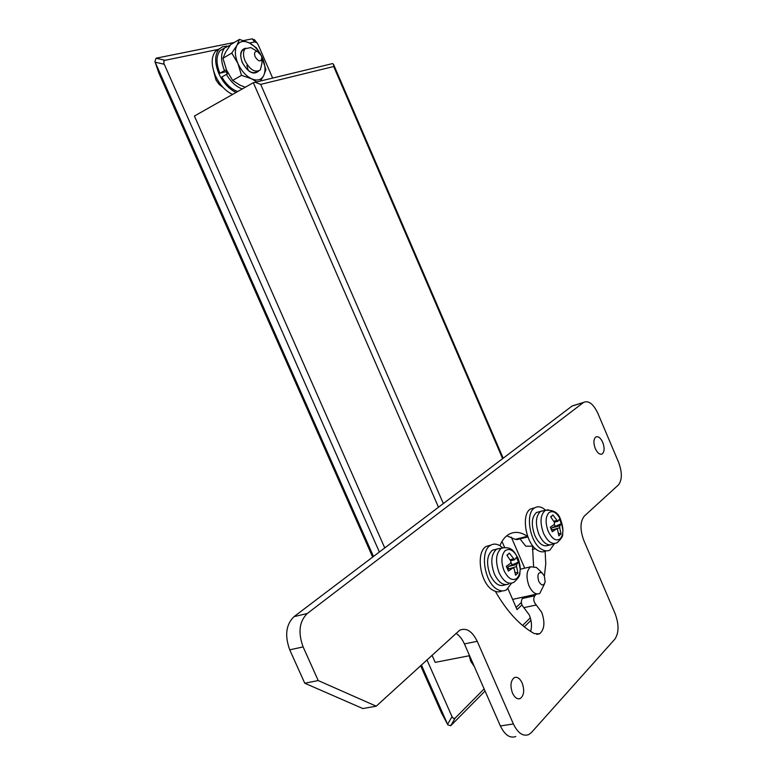 <?xml version="1.0" encoding="UTF-8"?>
<svg xmlns="http://www.w3.org/2000/svg" width="776" height="776" viewBox="0 0 776 776"><rect width="100%" height="100%" fill="white"/><g stroke="black" fill="none" stroke-linecap="round" stroke-linejoin="round"><path stroke-width="1.16" d="M255.149 56.832C258.728 61.944 260.969 62.235 261.881 57.705L261.269 55.494L257.389 51.449C254.664 51.177 253.917 52.972 255.149 56.832M261.9 58.724L261.968 63.108L260.367 69.869C255.265 73.041 250.182 70.073 245.109 60.984C242.975 55.659 242.985 51.585 245.148 48.752L250.784 47.559L255.013 50.052M469.199 655.759L470.741 661.327L474.233 666.332M213.642 71.101L216 80.054L219.201 84.458L223.071 87.446M469.567 655.691L435.181 662.374L432.028 655.216M426.955 659.852L452.01 716.655L453.514 718.518L455.163 718.091L484.127 688.904M226.961 46.094L222.499 46.754L218.948 49.257L165.084 60.295L163.823 61.294L163.891 63.409L379.377 551.998M384.75 547.934L194.417 116.041L253.335 82.692L255.178 82.295L260.688 84.39L443.339 503.556M272.648 78.075L258.146 44.727L256.788 42.68L254.712 41.943L249.474 43.02M524.712 568.187L511.297 537.157M507.979 588.722L517.039 609.596L521.938 604.94M516.108 607.453L521.346 602.486M254.712 41.943L252.258 38.839L243.519 40.595M234.352 42.447L156.054 58.219L165.084 60.295M164.211 64.253L155.161 62.177L373.469 556.47M421.378 664.945L447.587 724.299L452.01 716.655M455.163 718.091L450.749 725.715L485.058 691.028M450.749 725.715L447.897 724.91L441.748 713.474L447.762 724.658M252.258 38.839L255.207 40.682M158.517 72.081L154.928 61.566L156.054 58.219M504.594 547.4L502.004 541.425M331.391 63.874L332.642 63.574L333.554 64.418L333.699 66.513L260.688 84.39M538.728 581.302C541.473 585.899 543.617 586.122 545.169 581.99L544.354 575.996L542.036 572.863C538.127 571.873 537.021 574.686 538.728 581.302M544.519 583.804L539.776 593.436C535.847 595.037 532.268 592.534 529.028 585.928C525.885 576.985 526.419 570.602 530.638 566.79L536.391 567.431L538.796 569.739M219.53 48.655L215.466 51.342C211.15 56.997 211.091 65.058 215.301 75.534C219.589 84.72 225.341 91.025 232.558 94.459M215.466 51.342L218.948 49.257C214.632 54.912 214.583 62.992 218.803 73.497C223.1 82.702 228.852 89.027 236.069 92.47M226.204 71.819L227.252 73.914M230.336 45.086L224.603 47.976C220.597 53.243 220.559 60.77 224.487 70.567L226.543 70.112L232.645 80.442L241.501 75.359L237.912 63.477C241.278 70.732 245.769 75.815 251.405 78.716C256.982 81.121 261.046 80.151 263.597 75.815C265.79 71.12 265.421 65.203 262.482 58.045L261.376 55.746M242.296 88.949C236.195 86.796 230.899 81.946 226.408 74.399L221.829 77.057C226.311 84.574 231.597 89.405 237.708 91.539M227.125 71.392L219.909 73.245L224.487 70.567M224.584 47.996L220.054 50.692C216.038 55.959 215.99 63.477 219.909 73.245M226.408 74.399L228.144 73.419M245.72 48.199C240.502 49.451 239.367 54.223 242.296 62.507C248.068 72.537 253.539 75.369 258.699 71.023M244.857 48.917L242.442 50.343C240.279 53.175 240.269 57.249 242.403 62.565C247.466 71.634 252.559 74.593 257.651 71.421M260.164 53.612C257.06 48.636 253.422 45.076 249.271 42.913C243.713 40.352 239.59 41.196 236.893 45.444C234.565 50.13 234.905 56.144 237.912 63.477L231.772 53.069L236.893 45.444L239.444 39.401L249.271 42.913L256.468 47.879L260.59 54.223M261.279 55.513L265.945 69.675L263.597 75.815L260.387 81.034M256.73 81.916L251.405 78.716L241.501 75.359M232.645 80.442L240.017 85.195L245.323 87.232M239.444 39.401L230.676 44.639L225.583 52.176L222.954 58.287L231.772 53.069M222.954 58.287L226.543 70.112M248.291 70.471L246.855 65.475M530.638 631.431C532.103 626.31 531.647 620.8 529.271 614.902L523.858 607.647C521.162 604.62 520.657 601.565 522.355 598.48L523.848 596.928M495.369 591.361C506.98 611.546 519.968 625.631 534.325 633.604L539.592 633.827C544.51 629.559 545.208 622.381 541.697 612.303L536.274 604.989C533.578 601.933 533.063 598.868 534.732 595.774L536.216 594.212M522.161 682.996C519.872 678.302 517.243 676.517 514.265 677.652C510.608 680.717 510.016 685.877 512.5 693.113C514.779 697.789 517.398 699.574 520.347 698.478C524.043 695.403 524.644 690.242 522.161 682.996M602.729 442.349C600.527 437.751 598.199 435.966 595.755 437.014C593.485 439.235 593.33 443.086 595.299 448.567C597.51 453.165 599.829 454.94 602.254 453.921C604.543 451.69 604.708 447.839 602.729 442.349M618.569 462.234L597.811 413.23C593.3 403.83 588.557 400.222 583.581 402.404L307.257 613.515C299.274 621.411 297.897 632.537 303.115 646.912L318.218 680.562L376.244 706.179L459.693 630.228C466.337 627.444 472.186 631.14 477.23 641.315L513.382 723.96C517.854 733.107 522.985 736.647 528.766 734.581L531.463 732.495L614.825 639.191C618.996 632.964 619.093 624.438 615.106 613.593L583.853 540.552C579.866 529.601 580.06 521.414 584.425 515.991L618.327 485.019C622.245 480.053 622.333 472.458 618.569 462.234M527.699 536.497L527.379 536.303C520.55 531.744 514.226 531.182 508.396 534.615C504.846 536.866 502.014 540.552 499.909 545.664M544.393 576.093L545.751 563.929L545.111 550.737M583.358 402.56L572.028 406.081L294.007 616.658L307.257 613.515M572.028 406.081L574.909 405.101M515.788 736.502C509.968 738.568 504.837 735.056 500.375 725.967L513.382 723.96M477.23 641.315L464.407 643.905L500.375 725.967M464.407 643.905C462.195 638.978 459.382 635.457 455.968 633.352M376.244 706.179L362.829 708.546L304.755 683.22L318.218 680.562M303.115 646.912L289.739 649.832L304.755 683.22M289.739 649.832C284.559 635.583 285.985 624.525 294.007 616.658M533.568 566.218L532.52 546.285M527.855 536.905L517.272 539.553L515.196 539.359L506.806 535.75M543.966 510.627L540.562 511.413C535.653 516.011 535.12 523.722 538.971 534.548C542.899 542.676 547.255 545.984 552.037 544.471M550.048 544.956L547.943 545.47C543.152 546.983 538.787 543.685 534.858 535.576C531.017 524.77 531.56 517.068 536.488 512.48L539.582 511.665M548.254 531.366C552.095 539.01 556.072 541.493 560.194 538.816C563.599 534.596 563.803 528.388 560.786 520.192C557.052 512.635 553.104 510.113 548.942 512.626C545.441 516.758 545.208 523.005 548.254 531.366M558.458 533.296L561 533.907L558.846 535.867L557.566 529.698L556.411 528.863L552.279 531.754L550.32 527.195L554.374 524.372L554.442 522.432L550.698 516.874L552.871 514.963L557.789 521.336L559.399 519.134L561.329 523.645L559.787 525.818L559.719 527.758L552.24 529.911M561 533.907L559.719 527.758M552.017 529.688L551.329 528.679L552.085 527.758L561.329 523.645M554.355 524.392L555.073 526.05M550.863 517.088L552.871 514.963M500.665 548.293L496.582 549.165C491.062 554.229 490.325 562.503 494.399 574.007C498.59 582.533 503.323 585.899 508.6 584.095M505.903 584.706L504.381 585.055C499.094 586.86 494.351 583.513 490.17 574.997C486.106 563.522 486.843 555.257 492.391 550.203L496.097 549.292M504.09 570.738C508.183 578.77 512.509 581.263 517.078 578.236C520.89 573.59 521.21 566.946 518.028 558.313C514.042 550.388 509.745 547.837 505.147 550.688C501.228 555.238 500.879 561.921 504.09 570.738M515.08 572.29L517.961 573.047L515.565 575.22L514.158 568.76L512.917 567.906L508.416 571.087L506.33 566.286L510.744 563.192L510.85 561.106L506.903 555.238L509.328 553.113L514.537 559.816L516.428 557.313L518.484 562.057L516.661 564.521L516.564 566.596L508.978 568.837M517.961 573.047L516.564 566.596M506.796 565.985L506.932 567.566M508.61 568.478L507.911 567.392L508.717 566.402L518.484 562.057M507.32 567.207L507.911 567.392M511.083 562.639L511.927 564.559M507.097 555.48L509.328 553.113M534.635 507.863L530.648 508.92C520.725 513.993 525.74 544.054 537.69 550.378C540.736 552.173 543.501 552.347 545.984 550.902M545.635 510.201L543.384 508.445C540.203 506.466 537.312 506.272 534.693 507.853C524.799 512.926 529.843 543.045 541.784 549.389C544.83 551.183 547.584 551.358 550.068 549.922L554.5 543.588M519.978 538.874L525.827 546.236L533.025 546.158M490.791 545.159L486.339 546.372C475.261 552.027 480.257 584.134 493.332 590.449C496.485 592.156 499.395 592.311 502.062 590.895M502.615 547.672L499.948 545.693C496.533 543.724 493.39 543.598 490.51 545.324C479.461 550.979 484.486 583.154 497.562 589.488C500.811 591.263 503.799 591.37 506.515 589.808L511.433 583.29M522.549 625.466L530.347 617.841M502.625 458.655L333.699 66.513M154.928 61.566L158.808 72.963L372.664 557.081L158.847 73.012M420.621 665.643L441.651 713.241M438.498 507.223L253.335 82.692M536.274 604.989L523.858 607.647M534.732 595.774L522.355 598.48M535.401 548.671L532.365 549.408M527.379 536.303L515.196 539.359M540.833 511.248L545.344 510.356C553.521 509.609 558.662 512.849 560.776 520.075L562.988 530.571C561.785 534.78 565.093 535.285 557.158 542.676C552.318 545.033 547.778 541.92 543.539 533.325C539.689 522.364 540.29 514.711 545.344 510.356L548.341 509.745M553.744 521.239L556.615 520.502M552.085 527.758L559.787 525.818M556.324 528.922L551.62 530.105M496.921 548.971L501.568 548.128C512.238 546.12 514.236 551.911 518.019 558.128L520.298 569.497C519.086 573.92 522.044 574.987 513.867 582.31C508.532 584.939 503.614 581.777 499.123 572.804C495.04 561.126 495.854 552.9 501.568 548.128L505.127 547.439M510.045 559.738L513.266 558.962M508.717 566.402L516.661 564.521M512.82 567.974L507.649 569.196M257.942 71.256L255.236 72.798M256.788 42.68L254.334 39.566M441.835 713.678L420.611 665.653M332.642 63.574L255.178 82.295M503.178 458.228L333.554 64.418M524.285 626.892L530.968 620.334M245.148 48.752L242.442 50.343M257.389 51.449L250.784 47.559M537.196 593.999L512.606 599.402M530.638 566.79L520.308 569.215M542.036 572.863L536.391 567.431M220.054 50.692L224.603 47.976M539.592 633.827L536.73 634.39M583.581 402.404L572.252 405.926M602.254 453.921L600.944 454.29M520.347 698.478L518.232 698.827M540.562 511.413L536.488 512.48M554.18 543.598L552.813 544.024M557.566 521.394L554.326 522.219M551.61 530.066L556.411 528.863M496.582 549.165L492.391 550.203M514.265 559.874L510.647 560.747M507.63 569.157L512.917 567.906M530.648 508.92L534.693 507.853M486.339 546.372L490.51 545.324"/></g></svg>
